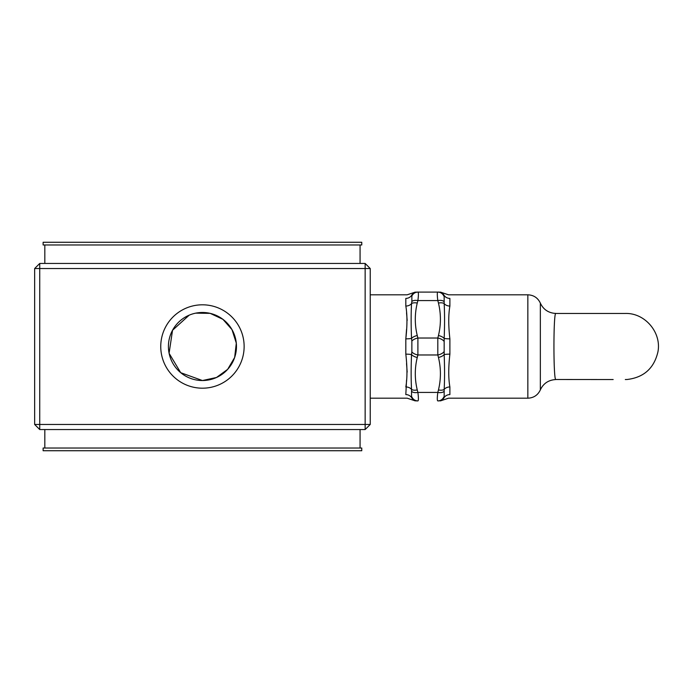 <?xml version="1.0" encoding="UTF-8"?>
<svg xmlns="http://www.w3.org/2000/svg" width="693" height="693" viewBox="0 0 693 693"><rect width="100%" height="100%" fill="white"/><g stroke="black" fill="none" stroke-linecap="round" stroke-linejoin="round"><path stroke-width="1.04" d="M189.206 315.15L172.531 330.275L169.092 353.291L180.7 372.687L202.443 380.535A34.035 34.035 0 0 0 231.912 329.487A34.035 34.035 0 0 0 172.973 329.487A34.035 34.035 0 0 0 202.443 380.535L216.485 377.494L227.659 369.352L234.658 357.467L236.304 343.13L231.99 329.625L222.921 319.326L210.178 313.357L195.669 313.149M202.443 388.193A41.693 41.693 0 0 0 238.548 325.649A41.693 41.693 0 0 0 166.337 325.649A41.693 41.693 0 0 0 202.443 388.193M370.235 268.537L34.65 268.537L34.65 424.462L365.15 424.462L365.15 263.453L370.235 268.537L370.235 424.462L365.15 424.462L365.15 429.547L370.235 424.462M34.65 268.537L39.735 263.453L39.735 429.547L34.65 424.462M365.15 429.547L39.735 429.547M39.735 263.453L365.15 263.453M43.122 242.264L361.763 242.264L361.763 244.976L43.122 244.976L43.122 242.264M44.82 263.453L44.82 244.976M360.065 263.453L360.065 244.976M361.763 450.736L43.122 450.736L43.122 448.025L361.763 448.025L361.763 450.736M360.065 429.547L360.065 448.025M44.82 429.547L44.82 448.025M555.925 379.547C548.579 379.946 543.39 383.385 540.349 389.882L540.349 303.118C543.39 309.615 548.579 313.054 555.925 313.453C553.309 310.646 553.3 380.111 555.786 379.504L613.158 379.547M540.349 389.882C537.855 395.157 533.688 397.929 527.849 398.189L448.527 398.189L440.393 400.909M449.887 394.594C448.371 399.393 448.371 399.393 449.887 394.594A6.783 6.306 0 0 0 444.17 397.513C444.689 400.259 444.689 400.259 444.17 397.513L444.17 389.405A6.783 5.301 0 0 1 449.887 386.954L449.887 394.594M443.849 351.888A6.783 3.318 166.3 0 1 437.811 354.972L437.811 338.028L438.452 335.542A6.783 3.3 -164.9 0 1 444.17 338.392A6.783 1.005 -0 0 0 449.887 338.86C448.371 325.571 448.371 314.639 449.887 306.046L449.887 298.406C448.371 293.607 448.371 293.607 449.887 298.406A6.783 6.306 0 0 1 444.17 295.487C444.689 292.741 444.689 292.741 444.17 295.487L444.17 303.595C444.689 313.851 444.689 325.45 444.17 338.392L444.17 354.608C444.689 367.602 444.689 379.201 444.17 389.405A6.783 3.3 15.1 0 1 438.452 389.951C441.06 379.114 441.06 368.286 438.452 357.458A6.783 3.3 -15.1 0 0 444.17 354.608A6.783 1.005 0 0 1 449.887 354.14C448.371 367.524 448.371 378.465 449.887 386.954M449.887 306.046A6.783 5.301 0 0 1 444.17 303.595A6.783 3.3 164.9 0 0 438.452 303.049L437.811 300.571C437.127 295.123 437.127 292.299 437.811 292.091L438.452 292.091C441.06 292.091 441.06 292.091 438.452 292.091C441.06 292.091 441.06 292.091 438.452 292.091A6.783 6.601 -90 0 1 444.17 295.487M438.452 357.458L437.811 354.972L417.896 354.972L417.896 338.028L437.811 338.028A6.783 3.318 13.7 0 1 443.849 341.112M443.849 396.933A6.783 6.635 90 0 1 437.811 400.909C437.127 400.684 437.127 397.86 437.811 392.429A6.783 3.318 13.7 0 0 443.849 391.545M438.452 400.909C441.06 400.909 441.06 400.909 438.452 400.909L437.811 400.909L438.452 400.909A6.783 6.601 -90 0 0 444.17 397.513M443.849 301.455A6.783 3.318 166.3 0 0 437.811 300.571L417.896 300.571C418.581 295.14 418.581 292.316 417.896 292.091L437.811 292.091A6.783 6.635 90 0 1 443.849 296.067M438.452 335.542C441.06 324.705 441.06 313.877 438.452 303.049M439.31 292.091L438.652 292.091M417.255 357.458C414.648 368.286 414.648 379.114 417.255 389.951A6.783 3.3 164.9 0 1 411.538 389.405C411.01 379.149 411.01 367.55 411.538 354.608L411.859 351.888A6.783 3.318 -166.3 0 0 417.896 354.972L417.255 357.458A6.783 3.3 -164.9 0 1 411.538 354.608A6.783 1.005 180 0 0 405.821 354.14L405.821 338.86C407.328 325.476 407.328 314.535 405.821 306.046A6.783 5.301 180 0 0 411.538 303.595L411.859 301.455A6.783 3.318 -166.3 0 1 417.896 300.571L417.255 303.049C414.648 313.886 414.648 324.714 417.255 335.542A6.783 3.3 164.9 0 0 411.538 338.392C411.01 325.398 411.01 313.799 411.538 303.595A6.783 3.3 -164.9 0 1 417.255 303.049M417.896 400.909A6.783 6.635 -90 0 1 411.859 396.933L411.538 397.513C411.01 400.259 411.01 400.259 411.538 397.513A6.783 6.601 90 0 0 417.255 400.909C414.648 400.909 414.648 400.909 417.255 400.909C414.648 400.909 414.648 400.909 417.255 400.909L417.896 400.909C418.581 400.701 418.581 397.877 417.896 392.429L437.811 392.429L438.452 389.951M416.389 400.909L417.056 400.909M417.896 292.091A6.783 6.635 -90 0 0 411.859 296.067L411.538 295.487C411.01 292.741 411.01 292.741 411.538 295.487A6.783 6.601 90 0 1 417.255 292.091C414.648 292.091 414.648 292.091 417.255 292.091L417.056 292.091M417.255 335.542L417.896 338.028A6.783 3.318 -13.7 0 0 411.859 341.112L411.538 338.392A6.783 1.005 180 0 1 405.821 338.86L406.54 329.435M411.859 341.112L411.859 351.888M406.54 380.223L405.821 394.594C407.328 399.393 407.328 399.393 405.821 394.594A6.783 6.306 180 0 1 411.538 397.513L411.538 389.405A6.783 5.301 180 0 0 405.821 386.954C407.328 378.361 407.328 367.429 405.821 354.14M411.859 391.545A6.783 3.318 -13.7 0 0 417.896 392.429L417.255 389.951M411.859 296.067L411.859 301.455M406.54 363.565L407.172 372.124M406.54 312.777L407.172 320.435M405.821 306.046L405.821 298.406C407.328 293.607 407.328 293.607 405.821 298.406A6.783 6.306 180 0 0 411.538 295.487M527.849 398.189L527.849 294.811L448.527 294.811L440.393 292.091M449.887 338.86L449.887 354.14M555.925 313.453L625.311 313.453C645.053 312.812 661.832 332.692 657.891 352.044C653.993 368.39 643.702 377.546 627.009 379.504L625.311 379.547M540.349 303.118C537.855 297.843 533.688 295.071 527.849 294.811M370.235 398.189L407.172 398.189L415.306 400.909M370.235 294.811L407.172 294.811L415.306 292.091"/></g></svg>
